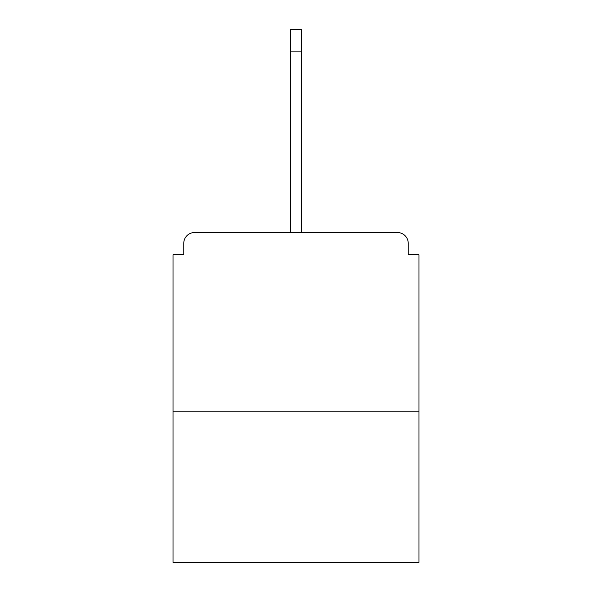<?xml version="1.0" encoding="UTF-8"?>
<svg xmlns="http://www.w3.org/2000/svg" width="592" height="592" viewBox="0 0 592 592"><rect width="100%" height="100%" fill="white"/><g stroke="black" fill="none" stroke-linecap="round" stroke-linejoin="round"><path stroke-width="0.89" d="M408.228 254.767L408.228 243.297L408.228 254.767L418.981 254.767L418.981 562.4L173.019 562.4L173.019 254.767L183.772 254.767L183.772 243.297L183.772 254.767M418.981 411.81L173.019 411.81M408.228 243.297A10.76 10.76 0 0 0 397.469 232.538L194.531 232.538A10.76 10.76 0 0 0 183.772 243.297M397.469 232.538L351.937 232.538M240.063 232.538L194.531 232.538M290.62 51.112L290.62 29.6L301.38 29.6L301.38 51.112L290.62 51.112L290.62 232.538M301.38 51.112L301.38 232.538"/></g></svg>
